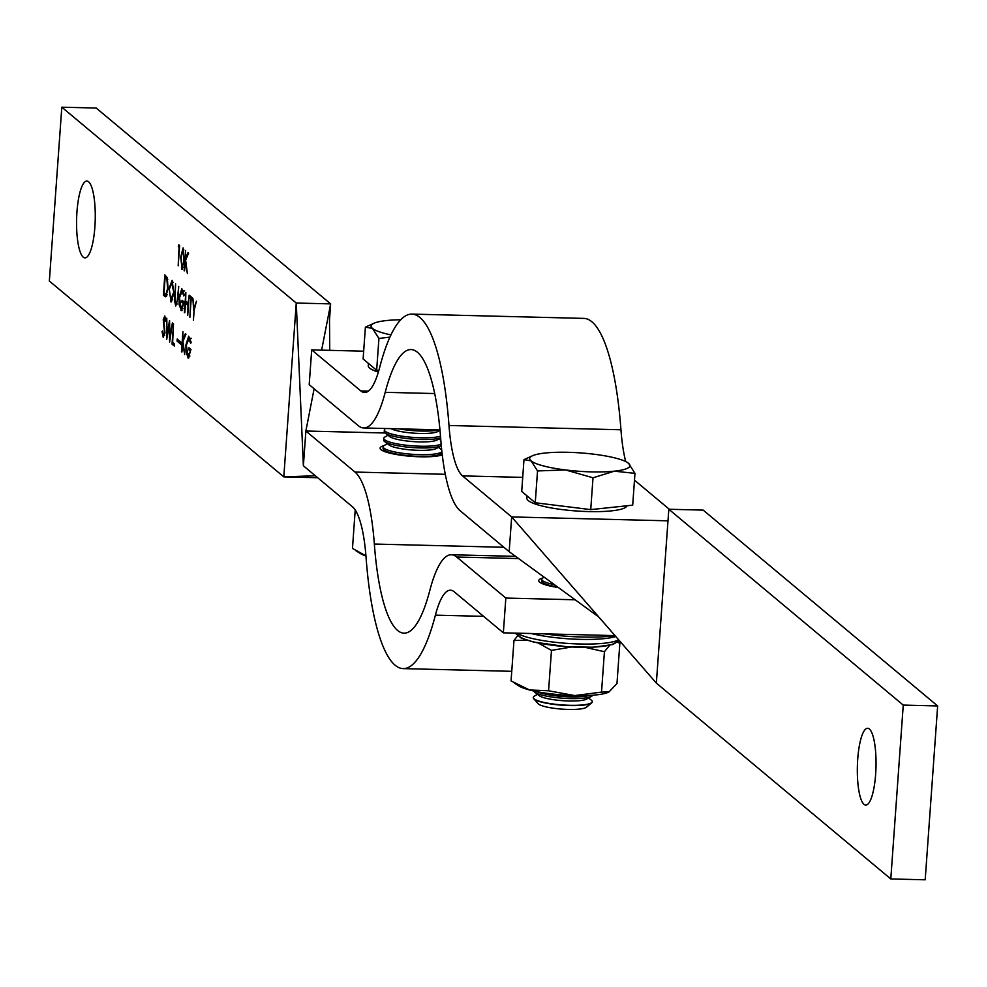 <?xml version="1.0" encoding="UTF-8"?>
<svg xmlns="http://www.w3.org/2000/svg" width="987" height="987" viewBox="0 0 987 987"><rect width="100%" height="100%" fill="white"/><g stroke="black" fill="none" stroke-linecap="round" stroke-linejoin="round"><path stroke-width="1.48" d="M442.25 454.896A32.509 5.959 -175.9 0 1 420.129 456.784A32.509 5.959 -175.9 0 1 380.118 448.123A32.509 5.959 -175.9 0 1 383.992 445.63M88.62 181.793A38.419 9.315 -88.6 0 0 86.881 181.065A38.419 9.315 -88.6 0 0 76.739 215.585A38.419 9.315 -88.6 0 0 83.216 257.138A38.419 9.315 -88.6 0 0 84.968 257.866A38.419 9.315 -88.6 0 0 95.097 223.346A38.419 9.315 -88.6 0 0 88.62 181.793M166.593 339.528L166.766 318.172L167.087 334.211L169.554 320.516L169.937 336.493L172.392 322.885L169.641 342.082L169.233 325.303L166.667 339.528M177.055 341.107L177.204 339.022L179.054 340.577L178.906 342.662L177.055 341.107L179.017 341.157M181.46 351.952L182.916 331.669L182.792 339.75L185.359 333.705L185.975 334.223L182.953 341.342L184.705 354.666L182.595 342.526L181.916 351.964M164.891 296.408L163.398 295.162L164.841 274.88L167.296 277.705L168.061 288.586L165.693 296.791L164.891 296.408L166.334 296.445M175.846 303.91L177.129 301.356L178.709 286.464L177.833 298.716L175.723 306.007L174.514 300.467L175.612 283.874L175.007 299.11L175.846 303.91L177.191 304.033M184.372 312.694L185.827 292.411L185.667 301.084L188.135 303.157L189.171 295.199L187.715 315.482L187.986 305.242L185.507 303.169L184.828 312.694M193.662 310.226L192.884 298.296L194.02 308.487L196.401 301.245L194.094 310.597L193.403 320.232L194.18 310.239M182.139 269.204L180.707 257.188L183.088 247.873L183.989 259.926L181.855 269.315M303.379 465.79L352.507 506.825A82.748 20.061 91.4 0 1 366.041 557.223A177.302 42.996 -88.6 0 0 403.103 668.606A177.302 42.996 -88.6 0 0 435.403 615.148A82.748 20.061 91.4 0 1 450.467 590.201A82.748 20.061 91.4 0 1 454.217 591.793L503.345 632.827L505.837 598.06L456.71 557.026A118.206 28.66 -88.6 0 0 451.355 554.756A118.206 28.66 -88.6 0 0 429.826 590.399A141.844 34.397 91.4 0 1 403.991 633.16A141.844 34.397 91.4 0 1 374.344 544.047A118.206 28.66 -88.6 0 0 354.999 472.057L305.871 431.023L303.379 465.79L296.26 303.034L61.811 107.201L49.35 281.048L283.8 476.881L296.26 303.034L330.645 303.885L329.51 319.689L329.732 350.336M184.125 270.783L185.581 250.501L185.457 258.594L188.023 252.549L188.64 253.067L185.618 260.186L187.382 273.498L185.26 261.358L184.581 270.796M178.314 246.639L178.746 244.801L179.646 245.541L178.191 265.824L179.054 247.268L178.314 246.639L179.56 246.676M190.75 298.728L189.701 297.84L189.849 295.767L192.379 297.889L192.231 299.962L191.182 299.086L189.874 317.283L190.75 298.728L192.317 298.765M183.52 291.091L182.225 291.054L179.474 297.753L181.139 308.339L183.508 303.7L181.892 302.355L182.052 300.27L184.088 301.985L181.534 310.646L179.14 304.798L179.029 297.469L181.805 288.735L184.273 294.78L183.804 295.952L181.793 290.869L184.655 290.943M181.139 308.339L183.039 308.586M168.814 289.043L172.096 280.382L173.897 293.188L171.121 301.973L169.27 289.055M190.392 338.516L189.097 338.492L186.333 345.179L187.999 355.764L190.368 351.125L188.764 349.78L188.912 347.708L190.947 349.41L188.406 358.071L186 352.236L185.901 344.907L188.665 336.172L191.145 342.205L190.664 343.377L188.653 338.307L191.527 338.368M187.999 355.764L189.911 356.011M179.276 342.97L179.424 340.885L181.287 342.44L181.139 344.512L179.276 342.97L181.25 343.02M172.046 344.093L173.502 323.81L172.639 342.378L174.489 343.92L174.341 346.005L172.046 344.093L174.477 344.155M163.361 335.173L164.545 332.533L163.237 319.702L164.767 315.963L165.804 320.467L165.322 321.392L164.57 317.999L163.682 319.973L164.977 332.927L163.213 337.258L162.065 331.595L162.547 330.916L163.361 335.173L164.656 335.296M165.52 318.024L164.385 317.913L165.508 317.95M314.113 388.767L305.871 431.023L385.053 432.997A29.548 5.416 4.1 0 0 385.226 433.133A29.548 5.416 4.1 0 0 420.635 439.486A29.548 5.416 4.1 0 0 440.634 437.821M503.345 632.827L614.987 635.603M505.837 598.06L575.174 599.788M558.346 587.524A32.509 5.959 -175.9 0 1 538.717 580.59A32.509 5.959 -175.9 0 1 542.591 578.111M321.639 350.138L330.645 303.885L96.208 108.052L61.811 107.201M315.322 475.759L283.8 476.881L317.678 477.733M186.284 258.619L185.457 258.594M183.903 249.982L182.755 249.884L183.89 249.908M184.014 259.569L182.953 249.958L181.139 257.545L181.719 267.132L183.039 267.243M183.545 264.516L183.557 259.556M181.719 267.132L183.002 264.504M183.051 267.156L182.101 267.132M192.379 297.914L189.701 297.84M192.292 299.11L191.182 299.086M188.579 303.404L185.507 303.169M184.051 302.404L181.892 302.355M182.089 310.411L180.954 310.387M179.757 304.823L179.14 304.798M177.216 303.947L176.266 303.922M171.652 301.763L170.603 301.738M173.922 292.831L171.541 282.307L173.157 282.344M173.206 282.516L171.96 282.479L169.246 289.401L170.739 299.641L172.713 299.875M170.739 299.641L173.465 292.818M166.778 295.668L163.398 295.162M166.26 295.236L166.31 294.595M165.125 277.322L163.978 293.447L165.939 294.545L167.63 288.216L166.914 279.42L165.125 277.322L167.161 277.372M167.778 279.432L166.914 279.42M167.148 294.57L165.754 294.582L167.136 294.62M190.923 349.842L188.764 349.78M188.949 357.837L187.814 357.812M186.617 352.248L186 352.236M183.619 339.775L182.792 339.75M164.669 335.21L163.793 335.185M533.301 697.562A29.548 5.416 4.1 0 0 533.276 697.71A29.548 5.416 4.1 0 0 533.72 698.747A29.548 5.416 4.1 0 0 534.09 699.104A29.548 5.416 4.1 0 0 563.281 705.286A29.548 5.416 4.1 0 0 591.645 702.904A29.548 5.416 4.1 0 0 592.237 701.93A29.548 5.416 4.1 0 0 592.237 701.794M537.496 694.342L534.473 696.057A29.548 5.416 4.1 0 0 533.301 697.427A29.548 5.416 4.1 0 0 534.115 698.821A29.548 5.416 4.1 0 0 569.672 705.298A29.548 5.416 4.1 0 0 592.249 701.646A29.548 5.416 4.1 0 0 591.435 700.252A29.548 5.416 4.1 0 0 591.287 700.128L588.536 698.006M537.964 703.435A24.663 4.528 4.1 0 0 538.186 703.731A24.663 4.528 4.1 0 0 538.495 704.027A24.663 4.528 4.1 0 0 562.849 709.184A24.663 4.528 4.1 0 0 586.512 707.186L591.645 702.904M533.807 691.011A29.548 5.416 4.1 0 0 534.596 692.097A29.548 5.416 4.1 0 0 534.744 692.22L539.223 695.675A24.663 4.528 4.1 0 0 568.771 700.98A24.663 4.528 4.1 0 0 586.636 699.08L591.571 696.291A29.548 5.416 4.1 0 0 592.669 695.23M534.744 692.22A29.548 5.416 4.1 0 0 570.153 698.574A29.548 5.416 4.1 0 0 591.571 696.291M536.928 691.665A29.548 5.416 4.1 0 0 570.276 696.859A29.548 5.416 4.1 0 0 589.486 695.428M544.17 577.198L542.936 577.888A29.548 5.416 4.1 0 0 541.777 579.258L541.653 580.973A29.548 5.416 4.1 0 0 542.468 582.367A29.548 5.416 4.1 0 0 542.616 582.49A29.548 5.416 4.1 0 0 557.593 586.981M541.777 579.258A29.548 5.416 4.1 0 0 542.591 580.652A29.548 5.416 4.1 0 0 554.423 584.662M626.979 505.776A50.238 9.216 -175.9 0 1 581.429 511.291A50.238 9.216 -175.9 0 1 528.23 500.569A50.238 9.216 -175.9 0 1 526.848 498.201L527.009 495.869M634.974 473.353L632.692 505.171L590.732 509.613L535.25 502.753L521.716 491.44L523.986 459.621L531.08 460.88A50.238 9.216 -175.9 0 1 532.585 455.723A50.238 9.216 -175.9 0 1 545.28 453.008A50.238 9.216 -175.9 0 1 594.001 454.217A50.238 9.216 4.1 0 1 627.436 462.521L628.522 463.298A50.238 9.216 -175.9 0 1 614.309 471.181A50.238 9.216 -175.9 0 1 565.588 469.96A50.238 9.216 -175.9 0 1 531.08 460.88L537.533 470.935L565.588 469.96L593.014 477.794L614.309 471.181L634.974 473.353L628.522 463.298A50.238 9.216 4.1 0 0 627.436 462.521M532.585 455.723L523.986 459.621M535.25 502.753L537.533 470.935M590.732 509.613L593.014 477.794M544.577 633.851A62.058 11.375 4.1 0 0 615.012 635.628M618.084 641.932L619.861 643.142L616.974 683.535L608.954 691.961L601.527 692.097L574.755 695.576L548.575 690.777L551.474 650.384L538.334 643.068M526.713 640.144L513.968 640.501L517.558 635.85M548.575 690.777L529.525 689.975L511.069 680.907L513.968 640.501M619.861 643.142L617.541 642.364M609.633 645.375L604.426 651.704L585.328 647.398M601.527 692.097L604.426 651.704M608.954 691.961L608.226 692.319A47.277 8.673 -175.9 0 1 608.152 692.356A47.277 8.673 -175.9 0 1 574.755 695.576A47.277 8.673 -175.9 0 1 529.525 689.975A47.277 8.673 -175.9 0 1 518.891 685.953L514.289 683.041M571.374 647.028L551.474 650.384M387.373 443.706L384.35 445.408A29.548 5.416 4.1 0 0 383.178 446.778L383.055 448.493A29.548 5.416 4.1 0 0 383.869 449.899A29.548 5.416 4.1 0 0 384.017 450.01A29.548 5.416 4.1 0 0 419.426 456.364A29.548 5.416 4.1 0 0 440.831 454.082A29.548 5.416 4.1 0 0 442.003 452.737M383.178 446.778A29.548 5.416 4.1 0 0 383.992 448.172A29.548 5.416 4.1 0 0 419.549 454.649A29.548 5.416 4.1 0 0 441.88 451.627M441.707 449.973A29.548 5.416 4.1 0 0 441.312 449.603A29.548 5.416 4.1 0 0 441.164 449.48L438.413 447.358M384.622 441.571L389.1 445.026A24.663 4.528 4.1 0 0 418.648 450.331A24.663 4.528 4.1 0 0 436.513 448.431L441.288 445.729A29.548 5.416 4.1 0 1 420.03 447.925A29.548 5.416 4.1 0 1 384.622 441.571A29.548 5.416 4.1 0 1 384.474 441.46A29.548 5.416 4.1 0 1 383.659 440.054L383.783 438.339A29.548 5.416 4.1 0 0 384.597 439.733A29.548 5.416 4.1 0 0 420.154 446.21A29.548 5.416 4.1 0 0 441.14 444.138M387.977 435.255L384.955 436.97A29.548 5.416 4.1 0 0 383.783 438.339M385.226 433.133L389.705 436.587A24.663 4.528 4.1 0 0 419.253 441.892A24.663 4.528 4.1 0 0 437.118 439.992L440.646 437.994M385.596 428.506L385.559 428.531A29.548 5.416 4.1 0 0 384.387 429.9L384.264 431.615A29.548 5.416 4.1 0 0 385.078 433.009M384.387 429.9A29.548 5.416 4.1 0 0 385.201 431.294A29.548 5.416 4.1 0 0 420.758 437.772A29.548 5.416 4.1 0 0 440.51 436.18M391.074 428.642A24.663 4.528 4.1 0 0 419.857 433.453A24.663 4.528 4.1 0 0 437.722 431.553L440.005 430.258M398.847 428.839A29.548 5.416 4.1 0 0 421.239 431.048A29.548 5.416 4.1 0 0 439.548 429.851M378.366 372.111A50.238 9.216 -175.9 0 1 369.632 368.102A50.238 9.216 -175.9 0 1 368.25 365.721L368.41 363.389M378.823 370.544L376.652 370.273L363.117 358.972L365.4 327.141L372.481 328.4A50.238 9.216 -175.9 0 1 373.999 323.242A50.238 9.216 -175.9 0 1 386.694 320.528A50.238 9.216 -175.9 0 1 400.759 319.763M390.975 334.889A50.238 9.216 -175.9 0 1 372.481 328.4L378.934 338.455L389.951 337.11M373.999 323.242L365.4 327.141M376.652 370.273L378.934 338.455M365.943 555.866L352.47 548.427L355.221 509.995M365.955 556.014A47.277 8.673 -175.9 0 1 360.292 553.485L355.69 550.561M863.983 804.343A38.419 9.315 -88.6 0 0 865.735 805.084A38.419 9.315 -88.6 0 0 875.864 770.551A38.419 9.315 -88.6 0 0 869.387 729.011A38.419 9.315 -88.6 0 0 867.647 728.27A38.419 9.315 -88.6 0 0 857.506 762.803A38.419 9.315 -88.6 0 0 863.983 804.343M311.695 349.892L309.202 384.659L358.318 425.693A118.206 28.66 -88.6 0 0 363.685 427.963A118.206 28.66 -88.6 0 0 385.214 392.32A141.844 34.397 91.4 0 1 411.048 349.558A141.844 34.397 91.4 0 1 440.695 438.672A118.206 28.66 -88.6 0 0 460.041 510.661L509.169 551.696L511.661 516.929L462.533 475.894A82.748 20.061 91.4 0 1 448.986 425.496A177.302 42.996 -88.6 0 0 411.937 314.1A177.302 42.996 -88.6 0 0 379.637 367.559A82.748 20.061 91.4 0 1 364.573 392.505A82.748 20.061 91.4 0 1 360.81 390.926L311.695 349.892L363.672 351.187M669.322 509.267L634.493 480.175A82.748 20.061 91.4 0 1 634.481 480.163L634.493 480.175M937.65 705.952L903.253 705.088L890.792 878.948L925.189 879.799L937.65 705.952L703.2 510.119L668.816 509.255L656.355 683.115L511.661 516.929L667.989 520.815M625.696 461.558A82.748 20.061 91.4 0 1 620.959 429.777A177.302 42.996 -88.6 0 0 583.897 318.394L411.937 314.1M509.169 551.696L598.751 616.961M903.253 705.088L668.816 509.255M890.792 878.948L656.355 683.115M456.71 557.026L518.594 558.568M374.344 544.047L503.876 547.279M354.999 472.057L445.273 474.303M435.403 615.148L483.63 616.357M167.284 277.655L165.471 277.606M164.508 326.45L163.879 326.438M616.135 640.908A49.054 8.994 -175.9 0 1 566.563 646.658A49.054 8.994 -175.9 0 1 518.323 633.888M618.627 639.786A53.187 9.759 -175.9 0 1 568.685 643.487A53.187 9.759 -175.9 0 1 517.065 633.173M615.765 636.504A53.187 9.759 -175.9 0 1 531.166 633.518M385.214 392.32L434.724 393.554M462.533 475.894L522.715 477.387M448.986 425.496L620.959 429.777M360.81 390.926L368.398 391.111M451.355 554.756L515.559 556.36M403.103 668.606L511.759 671.32M538.186 703.731L533.72 698.747M545.675 584.859L542.616 582.49M619.355 640.612L612.878 644.523L593.335 647.213L567.081 646.769L533.387 641.982L521.185 638.021L515.177 633.123M437.463 455.994L440.831 454.082M439.018 438.919L440.819 440.313M387.077 452.379L384.017 450.01M363.685 427.963L439.968 429.863"/></g></svg>
